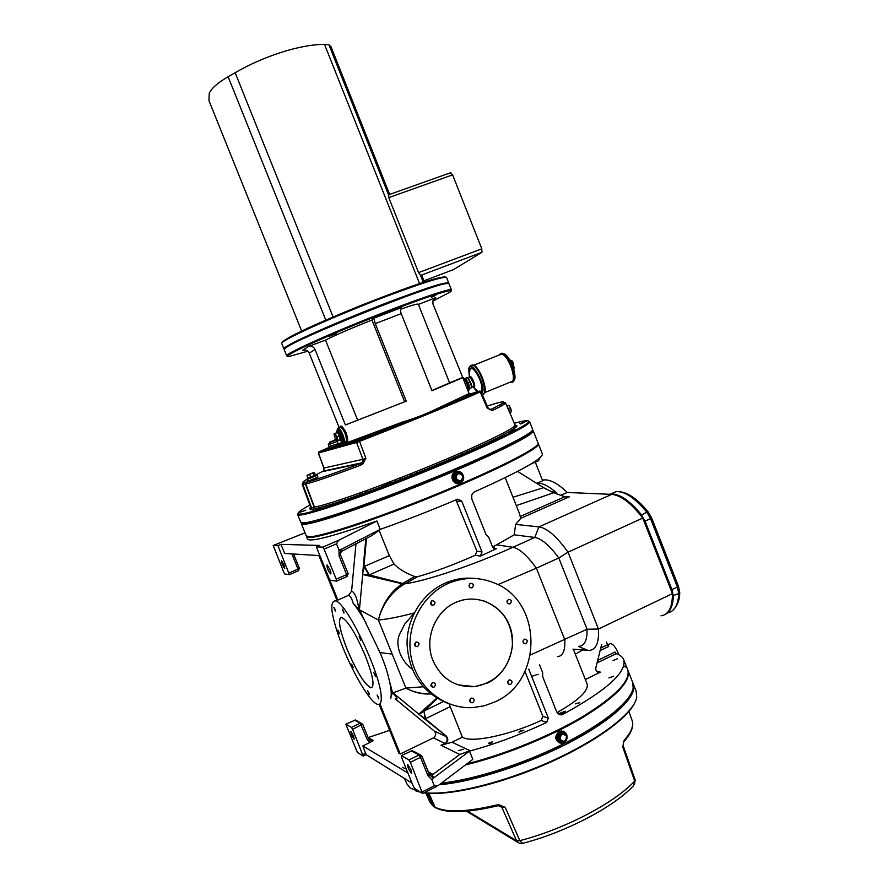 <?xml version="1.0" encoding="UTF-8"?>
<svg xmlns="http://www.w3.org/2000/svg" width="888" height="888" viewBox="0 0 888 888"><rect width="100%" height="100%" fill="white"/><g stroke="black" fill="none" stroke-linecap="round" stroke-linejoin="round"><path stroke-width="1.33" d="M510.989 362.049L512.531 361.316L512.92 363.092L512.654 361.194L509.934 360.151M450.538 172.76L452.603 174.858L481.796 248.829L481.929 252.303L453.557 269.597M331.058 46.898L328.937 44.766L324.531 44.4C300.666 44.267 263.803 56.011 235.154 72.716L228.127 76.745C217.682 82.795 211.377 88.356 209.213 93.418L208.935 100.577L301.665 331.046M235.154 72.716L333.1 316.961M324.531 44.4L419.569 283.583M228.127 76.745L325.796 320.102M422.033 275.946L420.512 275.302L418.581 272.616L388.778 197.613L388.666 194.772M328.937 44.766L388.533 194.816M420.512 275.302L423.31 282.351M331.779 447.497L344.91 441.935M331.712 446.897L329.004 446.52L342.99 442.213M339.238 439.937L337.207 441.436L337.917 443.201M335.731 439.449L329.781 442.502L336.219 440.148M329.726 442.091L335.964 439.815M337.207 441.436L328.294 444.766L329.537 442.99M328.294 444.766L329.004 446.52M335.764 439.505L332.267 441.047L335.919 439.76M345.099 442.391L331.735 447.386M664.812 614.629C670.063 612.309 672.904 606.138 673.337 596.114L671.972 589.71L645.065 521.178L641.358 514.674C629.659 500.555 619.547 493.661 611.033 494.006L609.268 494.272M542.435 480.186L544.266 479.897C550.549 479.531 558.208 483.716 567.243 492.452L611.643 494.383L538.927 526.895C547.052 528.071 556.754 536.496 568.043 552.158L598.468 629.026C599.167 642.623 596.103 649.75 589.288 650.393L572.982 649.172M492.629 547.097L514.174 534.82L534.787 537.451C541.469 538.528 549.472 545.365 558.796 557.964L568.043 552.158L642.757 518.07C631.035 502.974 620.657 495.071 611.643 494.383M642.757 518.07L672.438 593.661L598.468 629.026L587.035 629.215C587.334 640.115 584.659 645.787 579.032 646.264M661.005 615.817C668.642 614.718 672.46 607.337 672.438 593.661M448.718 282.995C446.031 281.718 426.296 287.99 389.51 301.798C336.796 321.745 280.086 347.33 283.949 349.006L281.785 343.612C277.822 341.725 334.465 315.928 387.224 296.059C424.042 282.306 443.822 276.157 446.575 277.589L448.718 282.995M448.052 283.45L446.109 283.083C433.211 282.895 293.717 338.772 285.703 347.341L284.726 348.806M563.647 733.166L566.999 735.786L566.5 740.337L562.637 742.268L559.285 739.649L559.784 735.098L563.647 733.166L562.615 732.8L565.523 734.576M560.173 739.36C563.98 742.601 566.089 741.547 566.477 736.208C562.67 732.966 560.561 734.021 560.173 739.36M561.616 741.88L558.252 739.26L562.637 742.268M558.252 739.26L558.763 734.72L558.252 739.26L559.285 739.649M558.763 734.72L562.615 732.8L558.763 734.72L559.784 735.098M560.55 741.624C556.532 737.806 557.087 734.842 562.204 732.722L563.447 732.977M559.429 742.612L556.21 739.937M559.662 731.246L563.181 731.479M390.764 483.294L389.022 482.206M383.383 484.349L382.761 486.346M315.584 474.969L314.485 475.58L315.584 474.969L314.097 472.56L307.381 475.191M313.764 472.494L307.459 475.08L313.764 472.494M314.485 475.58L310.645 477.178L314.485 475.58L313.531 473.226M310.645 477.178L307.925 478.144L310.645 477.178L309.69 474.814M315.695 474.969L307.892 478.077M317.937 477.178L307.736 481.296L306.993 479.442L317.194 475.324L317.937 477.178M307.814 478.144L306.971 475.779M459.806 472.705L463.259 475.502L462.715 480.008L458.73 481.718L455.267 478.921L455.81 474.403L459.806 472.705L455.81 474.403M456.155 478.588C460.073 482.029 462.248 481.096 462.67 475.79C458.763 472.349 456.587 473.282 456.155 478.588M461.505 480.552L458.73 481.718M454.434 479.032L454.978 474.525L454.434 479.032L457.886 481.818L454.434 479.032L455.267 478.921M458.918 481.84C453.812 480.652 452.813 477.877 455.899 473.515L457.697 472.838M458.508 483.227L452.958 480.863M452.492 474.703L454.367 472.527L456.976 471.606M454.978 474.525L458.963 472.827M336.452 432.833L334.099 433.788L335.065 433.477L336.974 436.829L337.895 440.481L336.918 440.781M334.787 437.551L336.308 440.248C338.861 442.89 334.843 432.068 334.066 434.243L334.787 437.551M335.065 433.477L337.429 432.523L339.327 435.875L340.248 439.527L337.895 440.481M336.963 432.079L337.218 431.979C339.56 434.587 340.604 437.285 340.348 440.06L340.104 440.115M337.429 432.523L339.327 435.875L336.974 436.829M339.327 435.875L340.248 439.527L339.338 439.893M509.634 412.543L511.355 411.832L510.755 408.391L508.769 405.305L506.793 405.916M509.368 405.883L511.399 410.733M509.268 411.666L508.646 409.268L510.755 408.391M506.87 406.094L508.769 405.305M508.646 409.268L507.226 406.76M417.327 473.693L418.159 473.371M636.163 691.197L636.707 697.346C634.199 712.62 599.789 739.304 551.381 761.149C503.041 783.016 449.45 795.87 424.175 792.662M420.368 792.074L410.101 787.989L406.671 783.605L404.628 778.565M415.373 790.742L420.746 792.307M423.809 792.84C447.252 796.325 496.958 785.236 543.967 765.012C591.008 744.821 627.661 718.914 634.876 702.53M405.805 779.298L410.944 782.472M439.238 784.737C473.126 782.039 528.549 764.124 571.228 741.624C614.008 719.114 637.85 695.759 633.366 684.115L632.978 683.194M440.814 783.549C502.974 779.597 623.221 721.522 631.412 693.029M633.621 785.569L634.676 781.04C615.173 802.597 564.446 829.259 519.835 840.659L522.51 843.378C565.623 832.334 614.163 806.837 633.621 785.569M634.476 784.681L635.164 779.908L634.676 781.04L622.854 747.363L623.554 741.68L623.198 745.432M498.834 805.705L501.953 807.447L505.205 807.303L499.2 804.872L499.489 805.76L505.205 807.303L519.835 840.659L516.527 840.725L467.654 811.11M632.067 720.357L632.156 720.612C633.854 725.651 631.268 732.134 624.408 740.059L623.709 742.279M624.408 740.059L623.554 741.68M499.2 804.872L496.514 805.028C466.444 812.054 445.954 812.742 435.053 807.125L428.926 793.339M497.435 805.849L499.4 805.749L497.435 805.849L496.514 805.028M522.089 843.489L519.38 843.323L516.527 840.725L501.953 807.447L500.577 806.004M286.702 355.822L284.238 349.706L285.281 348.34C293.329 339.76 434.154 283.339 447.097 283.516L449.006 283.716L451.448 289.877C451.015 287.656 412.298 300.888 366.899 319.081C321.5 337.251 284.97 354.168 286.713 355.855M307.781 351.171L289.344 356.443C278.865 358.075 316.272 340.259 367.221 319.869C418.17 299.445 458.286 286.214 450.127 292.041L432.756 301.176M376.379 412.887L369.919 415.484L376.379 412.887M450.394 382.894L454.678 381.23L450.394 382.894M431.357 297.336L435.731 295.382L431.357 297.336M336.197 333.577L329.459 336.208L336.197 333.577M337.584 430.458L338.073 429.992C339.882 429.959 344.045 440.737 342.302 440.925L341.802 440.792M404.573 401.62L371.961 320.013L373.77 318.204L375.269 323.632L406.249 401.165L345.399 424.975L315.051 349.517C313.608 346.697 311.477 345.643 308.658 346.353L325.485 340.093L357.587 420.002M406.249 401.165L345.399 424.975M339.793 427.383L340.237 427.195C341.702 427.594 343.334 429.725 345.132 433.588C346.675 438.406 346.808 441.036 345.532 441.469L344.133 442.035M340.204 427.217L337.94 428.127M345.887 441.369C348.185 442.846 348.307 440.104 346.253 433.144C342.779 426.484 340.737 424.52 340.126 427.239M308.658 346.353L302.597 350.294C305.572 349.461 307.781 350.416 309.224 353.169L338.972 427.095M418.415 304.44L435.775 297.602L432.833 300.888L433.011 304.129L462.77 377.622L431.979 390.753L401.254 313.653C400.199 310.6 400.277 308.58 401.509 307.581L373.77 318.204M449.572 382.795L462.237 377.711M545.587 488.855L547.086 489.699M530.702 464.113L535.298 462.137L542.668 480.774L537.34 483.094C542.446 482.983 548.551 485.969 555.644 492.041L551.448 491.852M537.34 483.094L537.728 484.06M519.447 513.497L520.734 518.359L515.662 524.386L538.927 526.895L534.787 537.451L512.898 547.286C519.347 548.484 527.172 555.455 536.374 568.198L497.879 584.648M567.243 492.452L560.728 495.338M585.37 679.542L599.456 672.571C596.758 672.316 595.559 670.729 595.837 667.809L601.676 644.422M520.734 518.359L569.474 496.747L564.779 496.758L553.668 492.762L516.305 505.594M553.668 492.762L543.6 487.679L517.593 471.395M558.363 713.985L560.972 714.829L559.362 714.529L556.643 711.743L542.69 676.734L542.646 672.593L539.493 664.69M493.85 548.518L495.97 548.862L492.585 546.986L488.7 537.218L485.925 534.332L471.794 498.856L471.761 494.738L473.926 492.13C519.447 471.65 542.279 458.985 542.435 454.101L542.368 453.935M417.715 646.508L417.327 646.642C414.097 645.854 413.741 644.277 416.272 641.935C419.369 642.49 419.846 644.022 417.715 646.508M414.896 645.687L415.828 642.102M472.094 587.756L471.972 587.812C468.742 587.368 468.231 585.869 470.429 583.316C473.626 583.682 474.181 585.159 472.094 587.756M469.419 587.035L469.752 583.738M525.951 643.6L525.463 643.756C522.41 642.779 522.155 641.225 524.675 639.094C527.539 639.771 527.96 641.269 525.951 643.6M472.816 702.619L472.016 702.83C469.053 701.453 468.986 699.844 471.817 698.012C474.514 698.889 474.847 700.432 472.816 702.619M469.796 701.309L470.795 698.356M510.733 684.37L510.034 684.57C507.059 683.316 506.937 681.729 509.656 679.808C512.376 680.63 512.742 682.15 510.733 684.37M507.736 683.005L508.469 680.341M507.159 600.721L507.004 601.986M510.078 603.807L509.812 603.918C506.671 603.252 506.26 601.731 508.591 599.356C511.632 599.844 512.132 601.331 510.078 603.807M433.688 605.205L433.544 605.261C430.269 604.806 429.77 603.296 432.023 600.721C435.264 601.087 435.819 602.586 433.688 605.205M431.024 604.539L431.579 600.965M434.066 687.09L433.377 687.29C430.291 686.08 430.147 684.47 432.922 682.461C435.775 683.26 436.152 684.803 434.066 687.09M431.091 686.002L432.223 682.683M368.964 693.029L369.264 694.705L367.654 690.897L368.964 693.029M375.158 674.714L375.458 676.501L373.781 672.516L375.158 674.714M343.656 611.244L343.978 613.086L342.38 609.179L343.656 611.244M338.983 632.101L339.305 633.832L337.762 630.103L338.983 632.101M335.031 609.29L335.353 611.088L333.799 607.281L335.031 609.29M360.461 638.417L360.761 640.248L359.118 636.274L360.461 638.417M378.477 697.224L378.776 698.934L377.123 695.038L378.477 697.224M352.791 666.155L353.102 667.843L351.537 664.113L352.791 666.155M365.9 622.788C361.261 614.429 356.987 607.892 353.091 603.174L359.485 609.845L380.097 652.758C384.526 663.181 387.612 672.538 389.366 680.819L392.54 692.662C397.447 697.901 398.324 699.966 395.171 698.834L434.321 731.079C436.385 733.61 436.075 735.875 433.4 737.884L400.233 753.968L379.953 703.873M412.076 668.997C400.177 660.55 394.816 644.044 399.678 634.143L404.595 624.308L414.197 613.075M414.241 612.975C399.2 616.916 387.257 619.258 378.399 620.002L405.894 688.089L406.915 688.633C414.563 692.651 422.51 694.416 430.758 693.939M431.868 685.392L430.935 685.558M423.188 686.779L405.894 688.089L393.04 692.829M379.121 530.325L389.321 555.655L394.039 564.069C399.056 569.141 405.949 573.293 414.752 576.523L402.508 583.538C390.587 591.73 382.65 603.474 378.699 618.77C383.128 603.274 391.619 591.763 404.184 584.237L417.593 576.701C434.177 572.061 453.413 564.912 475.291 555.255L480.408 556.132L482.018 551.959L476.923 551.137L475.291 555.255M378.699 618.77L378.399 620.002L359.485 609.845M475.402 578.521C465.423 577.378 455.677 578.765 446.187 582.683C423.088 592.329 406.782 617.66 407.048 644.133C408.957 672.971 422.455 692.673 447.563 703.24M483.005 600.588C503.063 608.391 512.853 623.665 512.398 646.409C508.702 668.919 496.203 682.328 474.891 686.624L458.119 684.881M433.078 660.816C423.332 638.15 436.141 608.691 458.619 601.32C479.12 593.85 502.675 605.705 510.001 626.806C517.582 647.796 507.425 673.615 487.645 682.95L474.914 686.624C455.633 687.712 441.68 679.109 433.078 660.816M495.193 701.786C543.356 680.918 542.568 601.098 494.461 583.05C479.576 576.923 464.513 576.911 449.261 583.016C422.266 594.172 405.206 626.75 411.089 656.976C416.738 687.257 444.255 709.457 473.06 707.581L484.382 705.782L495.193 701.786M557.409 656.643C562.826 656.288 565.301 650.671 564.824 639.815L536.374 568.198L558.796 557.964L587.035 629.215L530.425 654.956M524.975 671.495L542.857 716.305L541.192 720.49C508.269 735.619 470.973 743.201 462.382 737.173L452.025 742.235L470.085 750.715L433.977 777.666L431.923 774.847L432.933 774.414L428.216 771.728M541.192 720.49L546.708 722.41C520.856 734.52 495.127 744.1 469.519 751.137L472.816 759.362L437.84 785.802L434.343 785.836L431.945 779.875L433.977 777.666M489.654 742.546L492.341 741.924L491.131 743.189L488.333 743.556L489.654 742.546M520.412 730.846L523.831 730.225L518.881 732.2L520.412 730.846M362.693 574.281L369.253 574.891L364.535 566.311L362.992 572.15L363.292 566.455L362.737 573.892M452.025 742.235L440.97 745.254L459.784 754.467L432.933 774.414M449.073 703.851L462.382 737.173M389.366 680.819C391.097 688.222 391.63 693.539 390.964 696.791L390.809 698.434M392.54 692.662L390.964 696.791M495.97 548.862L493.417 548.185M496.481 548.673L480.408 556.132M430.502 693.75C422.377 694.127 414.507 692.418 406.915 688.633M318.848 555.566L336.785 599.833L337.895 600.055L348.629 595.304L351.604 591.097L355.977 543.756M337.895 600.055L329.348 578.954M306.582 536.63L307.57 539.072C310.056 542.346 333.166 536.33 376.901 521.012L338.628 540.304L322.799 547.119L316.339 546.897L319.747 545.432L280.941 544.366L277.933 545.643L273.215 545.487L305.039 532.811M514.174 534.82L515.662 524.386M376.901 521.012L380.264 529.37C405.361 520.457 431.146 510.4 457.62 499.189L461.66 500.932L482.018 551.959M370.884 687.812C364.546 684.437 356.654 671.694 347.197 649.583C339.383 629.359 337.518 618.636 341.614 617.415C347.741 620.523 355.644 633.288 365.29 655.721C373.093 676.123 374.969 686.813 370.884 687.812L370.94 687.789C364.591 684.415 356.699 671.672 347.241 649.561C340.115 631.301 337.94 620.612 340.715 617.504M381.207 696.769C380.73 673.004 345.155 599.744 334.998 600.876C329.37 602.02 331.213 615.517 340.537 641.391C351.504 671.106 370.74 703.907 378.066 704.439C380.475 704.75 381.529 702.186 381.207 696.769M379.132 704.373L398.912 753.213L400.233 753.968M470.085 750.715L459.784 754.467M463.514 749.283L458.419 750.593L463.514 749.283M380.619 529.248L371.661 535.697L341.58 551.304L341.625 549.161L380.264 529.37M606.504 642.091L607.559 644.755L600.721 648.062M600.066 650.604L608.669 646.453L607.559 644.755M535.32 462.193L538.539 460.805L540.004 457.731M618.703 654.7L617.981 652.569C615.484 646.975 612.998 643.978 610.511 643.578L609.856 643.889M329.892 569.508C330.958 572.305 331.202 573.77 330.625 573.914C327.983 570.584 326.784 567.576 327.028 564.879L329.892 569.508M353.513 735.908L354.19 739.182C352.07 736.441 350.96 733.865 350.882 731.468L353.513 735.908M410.944 769.685L411.577 773.415C408.88 770.185 407.57 767.165 407.636 764.379L410.944 769.685M283.938 564.757L284.704 568.531C282.617 565.734 281.585 563.159 281.607 560.816L283.938 564.757M280.941 544.366L284.637 553.468L319.869 555.622M411.1 750.86L419.092 754.989L408.946 759.928L401.321 755.61L401.531 757.242L413.231 786.124L414.618 788.455L422.499 793.417L410.356 762.27L420.512 757.32L427.927 775.679L429.315 774.458L421.911 756.254M407.925 773.026L362.826 745.909L366.078 754.622L412.032 783.149M363.214 755.999L366.023 754.6M466.944 763.802C504.284 754.634 550.183 735.93 582.528 716.727C615.528 696.336 630.624 680.763 627.783 669.996L627.583 669.497M597.735 659.906L599.256 661.882L616.194 653.657L614.984 652.036L597.602 660.461M616.194 653.657C620.235 655.033 622.765 657.109 623.798 659.895C626.673 672.416 606.26 690.631 562.548 714.551L559.451 713.43L565.323 711.144C564.257 712.62 562.382 713.441 559.684 713.619L557.231 712.82M560.972 714.829L562.548 714.551M546.708 722.41L548.34 718.159L528.76 669.086M538.128 443.456L538.372 443.845C540.481 447.907 497.036 470.207 437.495 494.572C378.011 518.958 320.668 537.862 309.368 537.462L306.515 536.219M380.02 652.591L392.163 654.09M414.752 576.523L417.593 576.701M455.933 499.9L476.923 551.137M587.046 683.738L587.146 683.993C588.689 690.753 578.665 700.288 557.065 712.576M393.029 692.862L424.952 719.225L420.945 715.695L425.33 718.814L450.116 706.715M443.367 701.576L423.887 711.088L425.33 718.814L446.231 736.041C448.607 738.971 448.251 741.591 445.166 743.911L443.845 744.555M423.887 711.088L419.158 714.385M437.273 698.434L424.131 710.9C423.876 712.298 424.486 714.84 425.963 718.525M366.489 538.35L363.902 566.6L368.92 574.88M404.651 583.971L369.253 574.891L394.039 564.069M436.829 698.168L418.803 714.085M362.693 574.525L404.184 584.237M362.67 575.047L359.429 609.79M354.412 720.19L360.251 723.221L367.288 739.693L369.941 742.501L373.204 740.459L368.098 737.584M368.132 737.573L389.654 730.369M369.941 742.501L362.826 745.909M417.393 753.279L418.337 753.79M429.27 774.347L431.923 774.847M340.226 553.568L341.58 551.304M341.625 549.161L338.961 549.872L339.094 555.977L346.631 574.603L336.23 579.165L336.563 581.129L330.292 580.264L329.026 578.221L316.339 546.897M336.652 581.085L346.942 576.567L346.631 574.603L348.163 573.715L340.581 555.089L340.903 549.716M357.342 752.38L345.843 724.197L351.459 727.383L352.603 729.337L363.159 756.032L357.342 752.38M322.799 547.119L324.087 549.161L336.508 543.822L338.628 540.304M336.508 543.822L338.961 549.872M324.087 549.161L336.23 579.165M277.933 545.643L289.388 574.647L284.804 574.014L283.783 572.272L273.215 545.487M408.946 759.928L410.356 762.27M340.171 553.013L340.637 555.111L339.094 555.977M433.2 778.055L429.326 774.569M557.264 494.072L555.644 492.041M348.629 595.304C350.427 596.048 351.914 598.667 353.091 603.174M537.706 444.444C538.017 449.15 493.972 471.484 435.42 495.349C376.923 519.236 321.212 537.529 310.045 537.173L307.503 536.641M575.313 703.884L579.786 702.641L575.313 703.884M608.935 677.921L613.719 676.234L608.935 677.921M613.075 660.605L617.426 658.741L613.075 660.605M492.318 741.902L488.345 743.522M462.903 454.412L457.165 456.765L462.903 454.412M390.82 483.283L389.177 482.151M382.828 484.559L382.317 486.513M382.528 486.424L383.072 484.471M389.333 482.084L390.986 483.216M462.482 481.118L460.062 483.094C453.879 486.08 448.618 475.924 454.545 472.261L455.533 471.717L461.072 472.405M460.894 482.65L458.375 483.527M456.732 471.362L459.129 471.606M538.039 443.012L538.106 443.168C540.193 447.197 496.736 469.463 437.196 493.828C377.711 518.215 320.368 537.14 309.091 536.763L306.282 535.886L301.332 523.654M301.487 522.766L301.643 523.976L304.029 524.275C314.94 524.098 369.874 505.605 428.349 481.851C486.868 458.119 531.99 436.041 533.177 431.379L532.489 430.258M533.177 431.379L532.212 430.958C530.991 435.586 486.113 457.498 427.983 481.074C369.885 504.673 315.296 523.076 304.429 523.298L302.053 523.01L301.643 523.976M562.748 742.967L560.872 743.201C554.723 740.448 554.145 736.541 559.118 731.479L561.649 730.902L565.712 733.044M559.118 742.801L560.95 743.056M564.624 732.112L563.036 731.124M402.53 767.399L406.338 769.097M465.39 764.968C502.73 756.043 549.173 737.306 582.006 717.926C615.551 697.324 630.902 681.562 628.049 670.662L627.816 670.085M625.485 667.01L623.765 665.756M538.139 674.292L531.657 676.334M632.633 682.25L633.166 687.978C630.98 701.187 604.362 723.343 563.825 743.678C523.332 763.991 473.626 779.831 441.458 783.061M315.562 474.936L323.343 471.062L362.004 462.792L362.903 459.318L323.976 468.02L318.437 453.013L356.576 442.435L362.903 459.318L365.878 458.286L362.393 462.47L362.959 463.769L365.878 458.286L359.54 441.358C402.664 424.653 456.021 402.775 480.197 391.952L487.179 408.069L490.154 409.535M487.268 406.049C507.548 399.478 508.746 400.621 490.853 409.501L490.331 409.601M489.477 409.224L487.179 408.069L487.967 407.648L480.985 391.541L479.187 391.286L480.985 391.553M497.513 407.992L497.458 406.182M500.344 404.595L501.531 405.849M514.951 424.93L515.007 425.063C516.283 427.772 479.32 445.776 428.516 466.566C377.766 487.357 327.028 505.216 314.452 507.059L305.805 483.982C314.23 482.018 332.545 475.746 360.75 465.168L360.739 463.469L362.004 462.792L360.794 463.425C332.989 473.87 314.929 480.086 306.604 482.062L304.351 482.495C301.865 482.761 302.73 481.707 306.959 479.342M323.31 471.106L323.965 469.63M317.915 477.111L307.714 481.229M306.604 482.062L306.205 482.317C314.741 480.186 332.911 473.903 360.739 463.469L322.666 471.584M360.75 465.168L362.959 463.769M323.465 470.851L323.976 468.02L323.465 470.851M310.656 507.215C309.213 508.524 309.39 509.19 311.211 509.213L311.211 509.213C310.034 509.967 310.856 509.89 313.664 508.979L314.452 507.059L313.664 508.979C327.05 507.148 384.937 486.557 438.783 464.102C492.74 441.647 525.263 424.708 515.118 425.341M491.175 410.567L492.651 410.423C501.298 406.193 505.583 403.685 505.494 402.875L515.695 426.406C515.417 430.591 475.513 449.028 425.474 469.574C375.213 490.032 326.118 507.226 313.975 508.791L311.311 509.479L311.522 507.77L314.119 507.148L305.45 484.093L305.894 482.295M490.42 409.612L492.651 410.423M469.108 393.584L438.772 407.814C428.016 413.242 415.961 417.982 402.608 422.022L345.909 443.09L345.354 444.411L404.395 422.488C420.124 416.916 434.21 411.144 446.642 405.194L447.985 404.617C465.978 396.925 473.104 393.473 469.352 394.261M446.975 403.874L447.985 404.617L479.187 391.286L447.896 404.639C461.871 398.912 469.008 395.404 469.319 394.139L462.77 377.622M349.606 442.035L349.339 443.223L402.941 423.054L402.608 422.022M359.518 440.237L404.395 422.488L357.143 441.103L345.854 443.956L345.909 443.09M422.755 471.051L413.087 475.025L422.755 471.051M363.359 493.906L353.735 497.691L363.359 493.906M320.291 508.236L312.287 511.222L320.291 508.236M305.261 510.378L299.733 512.321L305.261 510.378M519.891 423.587L526.151 421.411L519.891 423.587M514.252 429.759L508.846 432.223L514.252 429.759M479.032 447.086L471.017 450.538L479.032 447.086M446.109 461.505L450.971 459.518L446.109 461.505M532.645 429.337L532.689 429.47C534.554 432.922 490.842 454.634 431.246 478.943C371.706 503.274 314.519 522.677 303.463 522.888L300.755 522.244L297.635 514.552M514.241 423.276L520.102 421.789C526.44 420.335 529.248 420.357 528.538 421.856C526.85 426.406 476.69 450.116 415.44 474.592C354.19 499.112 302.131 516.294 298.424 513.897C296.836 513.009 300.655 510.067 309.89 505.083M298.013 513.486L298.013 514.862C301.72 517.316 354.101 500.066 415.751 475.391C477.411 450.749 527.861 426.873 529.503 422.277L528.604 421.156M484.715 392.607L510.789 381.918C518.237 382.428 508.125 353.313 501.132 354.212L499.811 354.734M509.734 382.351L511.033 382.606C518.858 383.15 508.236 352.569 500.899 353.513L498.756 355.167M471.295 365.334L472.416 364.968C479.165 364.147 489.943 393.706 483.094 394.183M469.408 377.633L470.829 377.9C473.115 380.497 474.092 383.194 473.77 385.991M470.007 382.062L469.43 379.798M465.146 379.365L468.62 385.725L468.82 388.433M468.376 382.717L469.719 388.378L471.639 387.59L470.318 381.929L467.243 377.6L465.312 378.377L468.376 382.717L470.318 381.929M468.831 389.321L471.639 387.59M469.719 388.378L468.842 388.911M471.65 386.569L471.439 384.338L468.553 378.788M464.624 378.81L465.312 378.377M470.407 377.666L473.615 383.45L473.615 386.391L471.65 387.29M513.397 367.765L512.62 364.469L513.397 365.301L513.886 369.341M512.831 364.624L513.508 368.109M510.955 361.916L512.409 361.25L510.356 360.095L510.633 361.372M513.086 366.877L512.176 364.313M513.641 368.509L513.275 365.234M512.065 364.291L513.397 365.301M511.022 362.104L511.555 363.17M449.606 382.861L431.89 390.531M371.961 320.013C350.871 328.427 335.375 335.12 325.485 340.093M449.606 382.872L418.304 304.173C417.704 303.607 411.788 305.283 400.577 309.213M514.174 368.132L512.642 361.238M512.709 364.513L513.486 364.235L513.031 363.014M610.311 494.083L616.372 491.619C624.952 491.242 635.109 498.09 646.853 512.176L640.681 515.395M651.659 517.926L678.465 586.28L677.411 587.112L650.56 518.67L651.659 517.926L648.307 512.11L646.853 512.176L650.56 518.67L644.1 521.478M672.438 595.97L678.765 593.517L677.411 587.112L670.995 589.987M611.033 494.006L616.372 491.619C626.084 491.086 636.729 497.913 648.307 512.11L648.384 512.21M667.709 612.764C674.48 611.488 678.166 605.072 678.765 593.517L679.697 592.185L678.465 586.291M446.609 277.667L446.575 277.589C444.788 273.926 406.782 287.357 361.549 305.206C316.483 323.521 280.164 339.871 281.762 343.578M565.401 740.981L563.891 742.135C558.841 743.012 556.698 740.703 557.464 735.209C560.772 730.891 563.825 730.979 566.644 735.486M566.677 739.46C567.776 734.92 566.233 732.2 562.06 731.312C555.2 730.835 554.423 743.023 561.305 743.09L563.88 742.546L566.078 740.592M315.806 475.235L307.925 478.421M463.225 476.157C463.669 478.976 462.681 481.019 460.262 482.295C455.233 482.95 452.991 480.63 453.546 475.335C456.554 471.084 459.673 471.04 462.914 475.18M460.295 482.806L461.094 482.384C467.399 478.643 460.939 468.054 455.022 472.427C451.026 479.054 452.78 482.517 460.295 482.806M336.497 432.445C336.164 427.061 342.601 440.048 340.626 440.781L339.638 440.137M339.549 440.071L341.281 441.059C341.625 437.473 340.282 433.988 337.24 430.602L336.918 430.724M509.201 411.533L507.137 406.704M315.284 510.323L319.014 508.813M356.576 496.869L360.905 495.127M415.884 474.236L420.424 472.427M473.87 449.739L478.177 448.029M511.854 431.357L515.54 429.903M520.324 423.998L523.088 422.91M302.975 511.299L305.794 510.156M433.011 805.793L429.681 801.598L425.885 793.095M435.808 807.847L435.964 807.891C447.23 813.497 467.665 812.831 497.269 805.882M428.76 793.328L434.865 807.081L433.255 806.337L427.406 793.228M462.937 378.044C466.644 381.707 468.376 386.047 468.109 391.064M468.287 390.265C468.853 385.436 467.255 381.496 463.503 378.421M341.381 441.014L343.889 442.213C344.788 441.469 344.411 438.916 342.779 434.543C341.103 430.613 339.638 428.416 338.384 427.949L337.129 430.602M336.474 432.556L337.24 430.602C337.007 424.131 345.132 440.781 342.59 441.636L341.436 440.959L342.624 440.459M309.224 353.169L315.051 349.517M433.932 298.89L435.775 297.602M375.269 323.632L401.254 313.653M569.474 496.747L564.502 496.681M600.743 672.227L596.558 671.261M564.779 496.758L520.457 516.372M543.6 487.679L512.998 497.247M497.014 544.877L512.898 547.286C473.837 564.957 425.43 581.185 405.006 583.771L403.13 583.272M470.918 587.934L471.572 587.767M578.554 646.497L587.889 650.371M582.761 649.961L575.302 654.167M347.041 576.523L348.163 573.715L340.615 555.167M367.288 739.693L368.553 738.694L362.659 724.264M291.875 553.912L298.013 569.086L299.378 568.331L293.54 554.012M457.031 501.309L461.66 500.932M548.34 718.159L542.857 716.305M434.321 731.079L445.765 736.374C447.885 738.983 447.574 741.314 444.821 743.367L445.166 743.911M424.952 719.225L446.231 736.041M433.4 737.884L444.821 743.367L440.97 745.254M389.321 555.655L364.535 566.311M365.845 538.683L363.292 566.455M373.204 740.459L371.084 740.759L368.553 738.772M365.778 753.179L362.859 754.589M289.444 574.625L298.346 570.773L298.013 569.086L289.044 572.96M434.343 785.836L422.311 791.807M345.887 724.22L355.489 719.979L345.843 724.197M356.565 720.557L362.659 724.186L360.251 723.221L351.459 727.383M352.603 729.337L362.659 724.186L368.553 738.694L371.084 740.759L369.108 739.626M299.367 568.364L298.501 570.695L299.378 568.331L293.573 554.012M292.896 553.979L292.03 554.378M401.321 755.61L412.376 750.582L401.254 755.588M413.63 751.259L420.202 754.789L419.092 754.989L420.512 757.32L421.911 756.132L420.202 754.789L421.911 756.132L429.859 775.513M427.927 775.679L431.945 779.875M358.996 609.701C357.298 598.601 354.834 592.396 351.604 591.097M597.047 662.748L599.256 661.882M356.576 442.435L359.54 441.358L359.474 440.259L356.81 441.325L356.576 442.435M302.963 484.804L305.805 483.982L305.783 482.362C303.063 483.094 302.131 483.905 302.963 484.804L311.522 507.77M304.229 482.606L303.552 483.183M311.322 507.259L310.545 506.848L311.544 508.846M303.74 482.939L302.12 484.215L302.886 484.448M323.854 468.031L318.326 453.024L318.637 452.025L331.302 446.453M345.61 443.756L318.947 451.826M357.143 441.103L318.637 452.025L318.326 453.024M469.341 394.228L479.964 391.009M512.076 382.295C519.225 381.585 508.602 352.281 501.542 353.258L500.477 353.557M470.507 365.723L471.772 365.234C478.632 364.435 489.432 394.616 482.251 394.472M468.864 369.941C470.252 356.199 487.812 387.889 481.751 393.306M477.134 391.775L474.347 388.145M469.541 373.115L469.574 371.006C470.818 358.752 486.502 386.968 481.152 391.941M478.01 391.508L476.201 389.721M469.608 372.25L469.774 370.685C471.65 360.606 485.725 386.669 480.974 391.519M478.188 391.453L473.126 387.101M469.663 371.306L469.142 377.433C470.84 371.872 478.099 390.709 472.76 386.846M469.652 377.489C471.473 375.735 475.879 386.624 473.36 386.646M513.664 366.289L513.897 367.654M513.752 368.742L512.92 363.092L511.743 363.569M513.486 364.235L513.897 368.653M452.603 174.858L388.778 197.613M423.965 280.797L453.679 269.541M481.929 252.303L420.69 275.402M418.581 272.616L481.796 248.829M329.936 442.468L328.438 444.411M679.697 592.363C679.864 599.322 677.644 605.272 673.026 610.211M561.305 743.09L563.913 742.546L566.156 740.548M566.644 739.66C567.876 735.042 566.355 732.256 562.06 731.312L561.249 731.024M389.943 484.593C387.224 482.672 385.359 483.383 384.349 486.735M307.459 475.08L307.026 475.657M306.993 479.442C307.792 478.454 303.885 480.341 314.696 475.979L317.194 475.324M461.094 482.384C464.18 480.108 464.502 477.056 462.049 473.215C459.151 471.14 456.809 470.873 455.022 472.427L454.367 472.527M337.24 430.602L338.406 430.125M507.059 406.538L509.268 411.699M636.374 691.73L633.366 684.115M517.515 842.19L466.544 811.21M628.915 711.499L632.156 720.612C634.054 725.973 631.468 732.811 624.375 741.125M433.122 806.038L430.114 802.486M435.597 807.803L433.277 806.382M635.164 779.908L623.343 746.275M285.703 347.341L285.281 348.34M446.109 283.083L447.097 283.516M462.848 377.822C463.736 377.5 465.168 379.076 467.144 382.573C468.986 388.134 469.33 391.02 468.176 391.231M597.557 672.127L599.456 672.571M417.327 646.642L415.196 646.064M471.972 587.812L470.007 587.59M525.463 643.756L523.853 643.423M472.016 702.83L470.385 702.242M510.034 684.57L508.48 684.104M509.812 603.918L508.069 603.674M433.544 605.261L431.39 604.917M433.377 687.29L431.513 686.624M449.261 583.016L446.187 582.683M627.783 669.996L623.798 659.895M538.372 443.845L542.435 454.101M519.702 514.163L505.205 477.644M561.36 714.851L558.13 713.797M587.146 683.993L573.326 649.195M429.137 774.014L430.647 774.88M338.483 540.381L322.821 547.119M422.677 793.406L436.707 786.435M568.764 496.892L565.168 496.847M544.266 479.897L542.612 480.619M334.998 600.876L337.24 599.877M610.511 643.578L607.647 644.954M400.144 477.911L400.766 479.431M395.116 479.864L395.726 481.385M533.233 430.846L538.106 443.168M632.833 682.772L628.049 670.662M505.494 402.875C503.463 403.174 510.145 399.545 491.075 409.446L488.877 408.857L487.967 407.648M302.12 484.215L310.545 506.848M344.844 441.747L345.377 443.068M361.627 437.806L362.026 438.816M356.932 439.516L357.331 440.526M529.625 421.711L532.689 429.47M298.424 513.897L298.013 514.862M528.538 421.856L529.503 422.277M473.67 365.268L501.132 354.212M512.998 381.829C514.563 380.486 517.249 377.988 511.477 363.026C505.583 352.259 504.095 354.068 501.542 353.258L500.899 353.513M469.286 375.924L468.709 369.441C468.897 367.188 469.919 365.789 471.772 365.234L472.416 364.968M478.066 392.896L477.245 392.108M476.978 391.83L474.137 387.967M467.965 378.21L469.819 377.467M511.588 363.248L511.444 362.071M389.654 194.428L330.958 46.631M424.431 281.984L422 275.857M450.827 172.661L388.522 194.827M359.84 493.018L360.45 494.549M365.623 490.942L366.233 492.463M410.7 473.748L411.311 475.28M416.328 471.506L416.938 473.026M466.811 450.327L467.41 451.848M461.183 452.78L461.793 454.312"/></g></svg>
